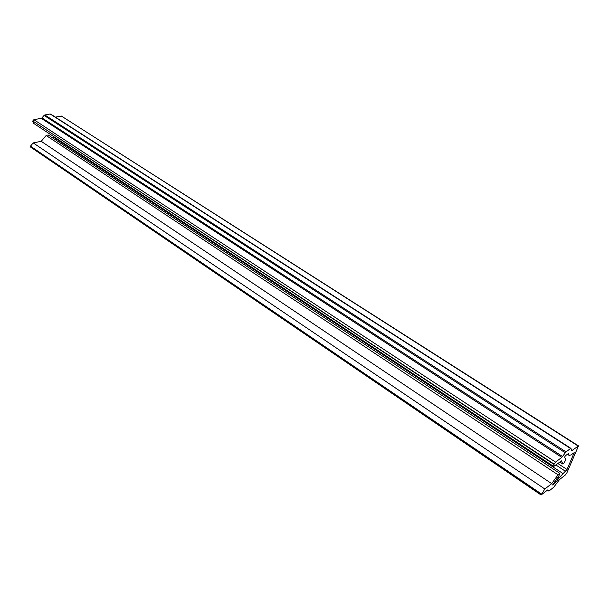 <?xml version="1.0" encoding="UTF-8"?>
<svg xmlns="http://www.w3.org/2000/svg" width="609" height="609" viewBox="0 0 609 609"><rect width="100%" height="100%" fill="white"/><g stroke="black" fill="none" stroke-linecap="round" stroke-linejoin="round"><path stroke-width="0.91" d="M563.401 463.822L565.791 460.001L564.657 457.047L565.441 455.699L568.433 453.576L569.263 455.471L571.113 454.854L574.188 452.654L567.025 469.501L559.237 477.677L555.393 482.823L552.576 484.954L559.001 475.606L559.762 473.33L558.027 474.807L551.693 483.637L41.214 141.318L33.221 142.909L544.849 489.012L541.081 494.988L547.727 489.918L549.151 490.884L553.665 487.307L559.504 479.587L565.464 474.883L566.819 472.987L578.489 445.895L571.798 450.683L570.968 448.43L570.549 448.483L566.035 451.908L561.795 457.367L555.545 462.117L553.969 464.446L553.695 466.456L561.536 460.884L562.754 463.929L563.401 463.822M578.131 446.016L61.364 116.045L55.427 117.126M570.549 448.483L50.174 113.997L44.815 114.964L566.035 451.908M565.274 452.753L44.084 115.413L41.975 117.887L562.564 456.522M561.795 457.367L41.237 118.344L33.883 119.676L555.545 462.117M554.114 464.111L32.772 120.985L553.969 464.446M54.445 137.094L53.638 137.253L562.944 473.536M559.762 473.33L48.126 134.939L46.162 135.48L41.214 141.318M551.693 483.637L544.849 489.012M541.325 493.914L30.48 146.137L541.188 494.242M61.364 116.045L578.489 445.895M541.081 494.988L30.754 147.195L30.458 146.411M30.48 146.137L33.221 142.909M52.313 137.71L53.638 137.253M553.695 466.456L33.564 123.322L32.749 121.26M32.772 120.985L33.883 119.676M41.237 118.344L41.975 117.887M44.084 115.413L44.815 114.964M50.174 113.997L570.839 448.346M571.607 450.203L572.171 450.561M562.754 463.929L559.953 462.094M567.474 454.147L569.05 455.167M558.011 463.586L567.025 469.501M574.066 453.446L573.457 453.058M565.662 471.412L556.047 465.086M554.974 481.209L556.139 481.985M559.237 477.677L558.065 476.908M555.393 482.823L554.327 482.107M558.027 474.807L46.162 135.48M548.755 491.029L547.445 490.146L548.717 490.983M559.922 462.124L562.815 464.02M567.36 454.238L569.263 455.471M50.722 114.104L570.922 448.369"/></g></svg>
